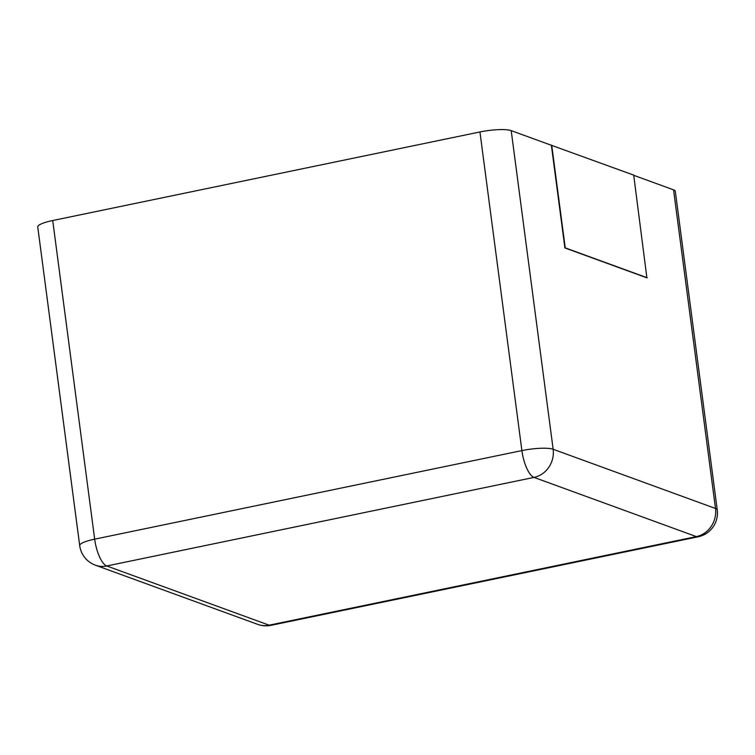 <?xml version="1.0" encoding="UTF-8"?>
<svg xmlns="http://www.w3.org/2000/svg" width="755" height="755" viewBox="0 0 755 755"><rect width="100%" height="100%" fill="white"/><g stroke="black" fill="none" stroke-linecap="round" stroke-linejoin="round"><path stroke-width="1.13" d="M52.718 220.526L94.668 539.164A24.198 4.738 -7.5 0 0 79.7 545.61L37.75 226.972A24.198 4.738 -7.5 0 1 52.718 220.526L479.944 131.955L521.894 450.593A24.198 4.738 -7.5 0 1 553.151 449.272L715.495 508.474A24.198 4.738 -7.5 0 1 717.25 509.918L675.3 191.279A24.198 4.738 -7.5 0 0 673.545 189.835L633.738 175.311M551.376 145.281L633.709 175.113L646.884 277.831L564.891 247.933L551.376 145.281L511.201 130.634A24.198 4.738 172.5 0 0 479.944 131.955M551.716 145.215L565.231 247.866L647.224 277.764M511.201 130.634L553.151 449.272A24.198 22.206 -70 0 1 534.012 477.405A24.198 8.352 -101.7 0 1 521.894 450.593L94.668 539.164A24.198 8.352 -101.7 0 0 106.785 565.976L534.012 477.405L696.355 536.607L269.139 625.178L106.785 565.976A24.198 22.206 110 0 1 95.404 565.184L257.748 624.385A24.198 24.198 0 0 0 270.951 625.338A24.198 8.352 78.3 0 1 269.139 625.178A24.198 22.206 110 0 1 257.748 624.385M673.545 189.835L715.495 508.474A24.198 22.206 -70 0 1 696.355 536.607A24.198 8.352 78.3 0 0 698.177 536.777L270.951 625.338M79.7 545.61A24.198 24.198 0 0 0 95.404 565.184M698.177 536.777A24.198 24.198 0 0 0 717.25 509.918"/></g></svg>
